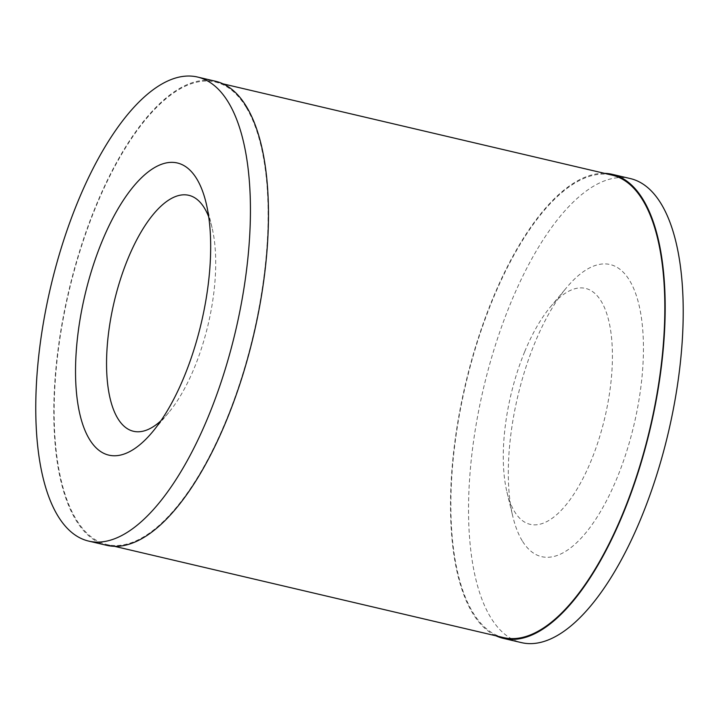 <?xml version="1.0" encoding="UTF-8"?>
<svg xmlns="http://www.w3.org/2000/svg" width="719" height="719" viewBox="0 0 719 719"><rect width="100%" height="100%" fill="white"/><g stroke="black" fill="none" stroke-linecap="round" stroke-linejoin="round"><path stroke-width="0.54" stroke-dasharray="3.6 2.7" d="M246.087 107.185A237.522 94.71 -76.8 0 0 215.376 82.056A237.522 94.71 -76.8 0 0 68.925 291.662A237.522 94.71 -76.8 0 0 106.879 544.535A237.522 94.71 -76.8 0 0 241.233 378.85A237.522 94.71 -76.8 0 0 246.087 107.185M503.597 637.609A237.522 94.71 103.2 0 1 465.642 384.737A237.522 94.71 103.2 0 1 612.094 175.121M106.7 545.326A238.331 95.034 103.2 0 1 95.888 205.895A238.331 95.034 103.2 0 1 215.565 81.265M208.726 216.895A121.187 48.326 103.2 0 1 212.042 227.671A121.187 48.326 103.2 0 1 168.65 412.625A121.187 48.326 103.2 0 1 160.885 420.804M604.481 173.342A238.331 95.034 -76.8 0 0 492.605 298.96A238.331 95.034 -76.8 0 0 495.984 635.821M630.311 178.564A238.331 95.034 -76.8 0 0 510.634 303.193A238.331 95.034 -76.8 0 0 521.446 642.624M522.219 540.787A150.028 59.821 103.2 0 1 512.854 516.601A150.028 59.821 103.2 0 1 534.81 342.981A150.028 59.821 103.2 0 1 566.572 287.627A150.028 59.821 103.2 0 1 640.234 310.77A150.028 59.821 103.2 0 1 607.178 499.462A150.028 59.821 103.2 0 1 522.219 540.787M524.672 351.753A121.187 48.326 -76.8 0 0 506.94 491.985A121.187 48.326 -76.8 0 0 573.564 494.618A121.187 48.326 -76.8 0 0 611.168 334.308A121.187 48.326 -76.8 0 0 550.332 307.04A121.187 48.326 -76.8 0 0 524.672 351.753M106.879 544.535L114.492 546.323M215.376 82.056L222.989 83.844M212.042 227.671L206.128 203.064M168.65 412.625L152.41 432.038M506.94 491.985L512.854 516.601M550.332 307.04L566.572 287.627"/><path stroke-width="1.08" d="M222.989 83.844L612.094 175.121A237.522 94.71 103.2 0 1 642.804 200.25A237.522 94.71 103.2 0 1 637.951 471.916A237.522 94.71 103.2 0 1 503.597 637.609L114.492 546.323M197.536 77.041L215.565 81.265A238.331 95.034 103.2 0 1 246.374 106.484A238.331 95.034 103.2 0 1 241.503 379.075A238.331 95.034 103.2 0 1 106.7 545.326L88.662 541.092A238.331 95.034 103.2 0 1 77.85 201.662A238.331 95.034 103.2 0 1 197.536 77.041A238.331 95.034 103.2 0 1 235.616 330.776A238.331 95.034 103.2 0 1 88.662 541.092M89.435 439.255A150.028 59.821 -76.8 0 0 152.41 432.038A150.028 59.821 -76.8 0 0 206.128 203.064A150.028 59.821 -76.8 0 0 102.026 241.458A150.028 59.821 -76.8 0 0 89.435 439.255M160.885 420.804A121.187 48.326 103.2 0 1 109.396 395.18A121.187 48.326 103.2 0 1 127.955 258.687A121.187 48.326 103.2 0 1 208.726 216.895M495.984 635.821A238.331 95.034 -76.8 0 0 503.417 638.391A238.331 95.034 -76.8 0 0 638.22 472.14A238.331 95.034 -76.8 0 0 643.092 199.549A238.331 95.034 -76.8 0 0 612.282 174.34A238.331 95.034 -76.8 0 0 604.481 173.342M503.417 638.391L521.446 642.624A238.331 95.034 -76.8 0 0 668.4 432.299A238.331 95.034 -76.8 0 0 630.311 178.564L612.282 174.34"/></g></svg>
